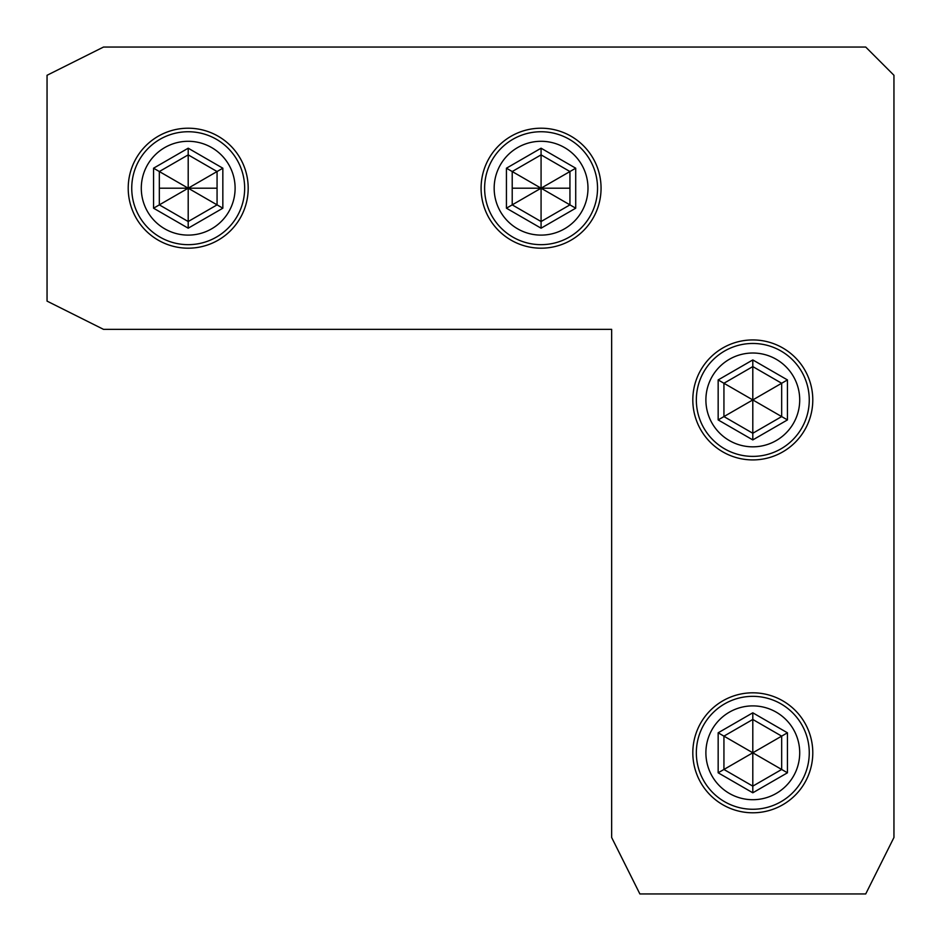 <?xml version="1.0" encoding="UTF-8"?>
<svg xmlns="http://www.w3.org/2000/svg" width="941" height="941" viewBox="0 0 941 941"><rect width="100%" height="100%" fill="white"/><g stroke="black" fill="none" stroke-linecap="round" stroke-linejoin="round"><path stroke-width="1.41" d="M541.075 248.189A59.989 59.989 0 0 1 481.086 188.2A59.989 59.989 0 0 1 541.075 128.211A59.989 59.989 0 0 1 601.064 188.2A59.989 59.989 0 0 1 541.075 248.189M611.65 329.35L611.65 837.49L639.88 893.95L865.72 893.95L893.95 837.49L893.95 75.28L865.72 47.05L103.51 47.05L47.05 75.28L47.05 301.12L103.51 329.35L611.65 329.35M188.2 128.211A59.989 59.989 0 0 1 248.189 188.2A59.989 59.989 0 0 1 188.2 248.189A59.989 59.989 0 0 1 128.211 188.2A59.989 59.989 0 0 1 188.2 128.211M812.789 752.8A59.989 59.989 0 0 0 752.8 692.811A59.989 59.989 0 0 0 692.811 752.8A59.989 59.989 0 0 0 752.8 812.789A59.989 59.989 0 0 0 812.789 752.8M812.789 399.925A59.989 59.989 0 0 0 752.8 339.936A59.989 59.989 0 0 0 692.811 399.925A59.989 59.989 0 0 0 752.8 459.914A59.989 59.989 0 0 0 812.789 399.925M696.34 752.8A56.46 56.46 0 0 1 752.8 696.34A56.46 56.46 0 0 1 809.26 752.8A56.46 56.46 0 0 1 752.8 809.26A56.46 56.46 0 0 1 696.34 752.8M696.34 399.925A56.46 56.46 0 0 1 752.8 343.465A56.46 56.46 0 0 1 809.26 399.925A56.46 56.46 0 0 1 752.8 456.385A56.46 56.46 0 0 1 696.34 399.925M188.2 131.74A56.46 56.46 0 0 1 244.66 188.2A56.46 56.46 0 0 1 188.2 244.66A56.46 56.46 0 0 1 131.74 188.2A56.46 56.46 0 0 1 188.2 131.74M541.075 131.74A56.46 56.46 0 0 1 597.535 188.2A56.46 56.46 0 0 1 541.075 244.66A56.46 56.46 0 0 1 484.615 188.2A56.46 56.46 0 0 1 541.075 131.74M799.709 752.8A46.909 46.909 0 0 1 752.8 799.709A46.909 46.909 0 0 1 705.891 752.8A46.909 46.909 0 0 1 752.8 705.891A46.909 46.909 0 0 1 799.709 752.8M787.441 772.796L781.665 769.467L752.8 786.135L752.8 792.793L752.8 712.808L718.159 732.804L718.159 772.796L752.8 792.793L787.441 772.796L787.441 732.804L781.665 736.133L752.8 719.465L723.935 736.133L723.935 769.467L752.8 786.135L781.665 769.467L781.665 736.133L752.8 719.465L752.8 752.8L781.665 736.133M718.159 772.796L752.8 752.8L781.665 769.467M718.159 732.804L752.8 752.8L752.8 786.135M787.441 732.804L752.8 712.808L752.8 719.465M799.709 399.925A46.909 46.909 0 0 1 752.8 446.834A46.909 46.909 0 0 1 705.891 399.925A46.909 46.909 0 0 1 752.8 353.016A46.909 46.909 0 0 1 799.709 399.925M787.441 379.929L781.665 383.258L752.8 366.59L723.935 383.258L723.935 416.592L752.8 433.26L781.665 416.592L781.665 383.258L752.8 399.925L752.8 359.933L718.159 379.929L787.441 419.921L787.441 379.929L752.8 359.933L752.8 439.918L752.8 399.925L718.159 419.921L752.8 439.918L787.441 419.921M587.984 188.2A46.909 46.909 0 0 1 541.075 235.109A46.909 46.909 0 0 1 494.166 188.2A46.909 46.909 0 0 1 541.075 141.291A46.909 46.909 0 0 1 587.984 188.2M575.716 168.204L569.94 171.533L541.075 154.865L512.21 171.533L512.21 204.867L541.075 221.535L569.94 204.867L569.94 171.533L541.075 188.2L541.075 148.208L506.434 168.204L575.716 208.196L575.716 168.204L541.075 148.208M541.075 228.192L541.075 188.2L506.434 208.196L541.075 228.192L575.716 208.196M235.109 188.2A46.909 46.909 0 0 1 188.2 235.109A46.909 46.909 0 0 1 141.291 188.2A46.909 46.909 0 0 1 188.2 141.291A46.909 46.909 0 0 1 235.109 188.2M153.559 168.204L153.559 208.196L188.2 228.192L222.841 208.196L222.841 168.204L217.065 171.533L188.2 154.865L159.335 171.533L159.335 204.867L188.2 221.535L217.065 204.867L217.065 171.533L188.2 188.2L188.2 148.208L153.559 168.204L159.335 171.533L159.335 204.867L188.2 188.2L217.065 204.867L217.065 171.533M222.841 208.196L217.065 204.867M188.2 228.192L188.2 188.2L159.335 171.533M153.559 208.196L159.335 204.867M159.335 188.2L217.065 188.2M512.21 188.2L569.94 188.2M718.159 379.929L718.159 419.921M506.434 168.204L506.434 208.196M222.841 168.204L188.2 148.208"/></g></svg>
